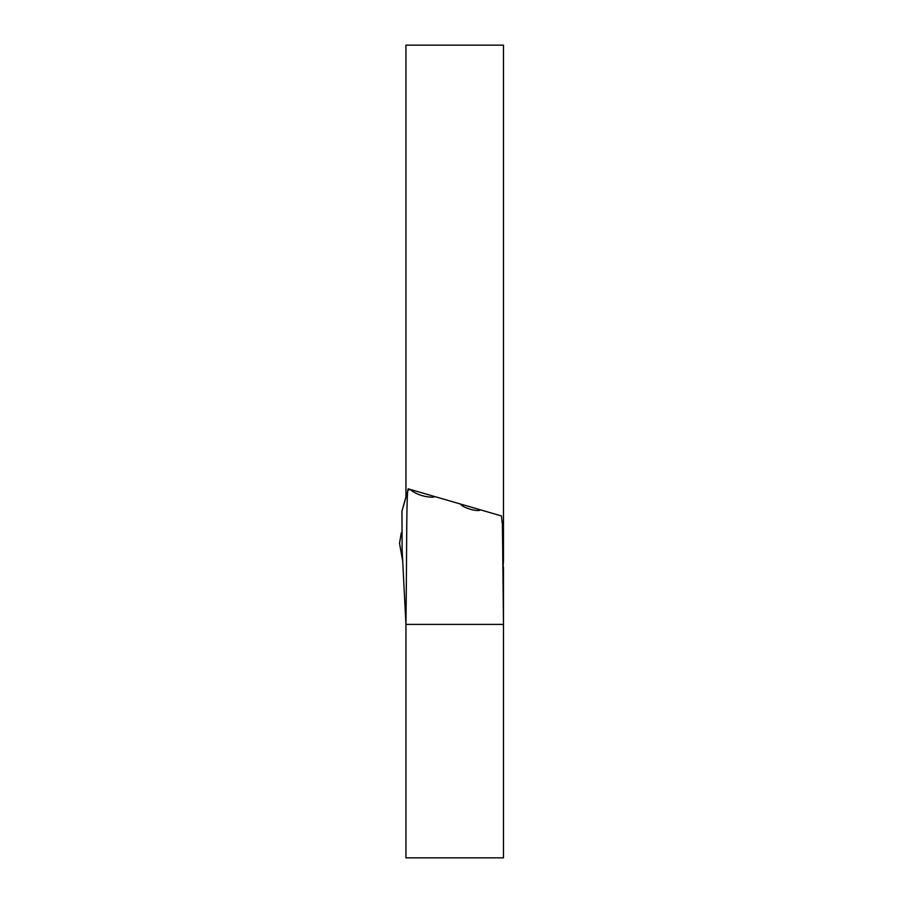 <?xml version="1.0" encoding="UTF-8"?>
<svg xmlns="http://www.w3.org/2000/svg" width="903" height="903" viewBox="0 0 903 903"><rect width="100%" height="100%" fill="white"/><g stroke="black" fill="none" stroke-linecap="round" stroke-linejoin="round"><path stroke-width="1.35" d="M503.468 561.327L503.468 45.15L405.944 45.15L405.944 496.864L401.948 511.188L408.37 488.895L501.436 515.94L502.384 524.304L502.689 547.083L503.468 624.402L503.468 857.85L405.944 857.85L405.944 624.402L503.468 624.402L503.468 567.118M502.768 555.661L503.445 561.158L502.903 570.154M401.948 511.188L402.128 549.871L405.944 624.402C406.96 548.019 406.192 478.409 408.799 490.069M401.282 532.804L399.532 543.335L402.749 561.44M502.824 561.677L503.445 561.158M461.027 504.698C464.108 508.333 478.488 512.035 480.283 509.947M410.075 489.505C416.159 494.246 423.462 496.819 431.984 497.226L434.975 496.763"/></g></svg>
